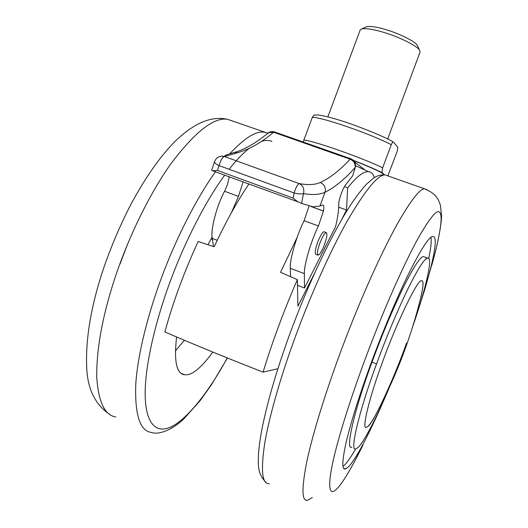 <?xml version="1.0" encoding="UTF-8"?>
<svg xmlns="http://www.w3.org/2000/svg" width="528" height="528" viewBox="0 0 528 528"><rect width="100%" height="100%" fill="white"/><g stroke="black" fill="none" stroke-linecap="round" stroke-linejoin="round"><path stroke-width="0.79" d="M320.397 241.784C317.618 249.262 316.813 253.724 317.995 255.169L318.127 255.189C319.73 254.635 321.757 251.341 324.205 245.302C326.746 238.267 327.479 234.029 326.396 232.591L326.205 232.558C324.733 232.987 322.799 236.062 320.397 241.784M324.337 231.865L323.994 231.739C322.509 232.162 320.562 235.231 318.16 240.953C315.388 248.424 314.596 252.886 315.784 254.338M213.008 170.702L217.437 170.412L293.106 198.106L297.713 201.736L211.695 170.465M211.655 170.419L214.566 161.535C214.421 162.749 215.912 164.102 219.034 165.601L217.437 170.412M355.291 167.383L352.658 175.784L355.291 167.383C356.096 163.35 354.605 160.479 350.81 158.763L351.008 158.836M293.106 198.106L294.103 192.977C295.832 187.486 297.554 184.364 299.27 183.612L300.406 183.81C308.755 185.15 315.374 184.714 320.265 182.51C324.39 184.483 325.994 187.717 325.076 192.218C319.856 194.674 312.655 195.149 303.481 193.631L301.6 203.412L297.713 201.736M214.566 161.535C216.546 157.153 219.879 155.496 224.552 156.559C222.486 157.166 220.645 160.175 219.034 165.601L294.103 192.977C298.03 193.974 301.151 194.192 303.481 193.631C304.498 188.998 303.125 185.671 299.363 183.645L224.552 156.559C222.004 155.701 219.503 156.149 217.067 157.912M243.137 181.744L238.425 196.376L224.611 191.261L227.66 183.922L229.277 176.662M238.425 196.376L231.396 212.738M224.611 191.261C216.704 205.405 210.316 230.155 212.296 238.425L213.523 246.576M297.488 285.298L304.504 288.011L335.551 226.69C337.808 217.325 338.877 209.867 338.745 204.31C338.455 200.297 342.883 187.902 345.787 184.628L352.658 175.784M301.6 203.412L312.946 206.804L319.922 206.072L322.786 204.989C323.902 205.168 324.126 207.181 323.459 211.028L318.437 226.004C311.071 240.728 303.739 265.729 304.372 273.643L304.504 288.011M318.437 226.004L304.102 220.697L309.005 206.111M304.102 220.697C296.65 235.33 289.463 260.291 290.301 268.264L290.572 276.632M120.001 264.099L127.274 244.84M207.973 244.702L212.131 237.032M212.83 352.064C202.6 366.01 194.205 373.553 187.631 374.695L184.549 374.781C176.504 373.831 173.851 361.225 176.59 336.963M184.43 340.276L175.355 350.962M385.288 396.924L379.137 410.956C364.657 442.801 354.176 461.69 347.688 467.61L345.332 468.983C341.708 469.966 342.038 460.812 346.322 441.52C351.608 420.024 359.561 394.726 370.174 365.633C380.853 336.329 395.201 301.389 407.722 275.609C420.473 250.021 428.782 236.973 432.643 236.471L433.996 236.735C437.21 239.996 434.168 257.479 424.868 289.186L416.302 315.922M355.727 448.807C350.486 457.855 346.447 463.544 343.603 465.887M430.907 237.389C431.68 240.841 430.954 247.87 428.729 258.456M389.809 386.417C376.299 418.671 362.538 444.543 357.463 447.929L355.898 448.78C349.16 453.262 359.047 410.824 376.55 363.937C386.008 338.045 396.218 313.513 407.18 290.341C417.595 269.3 424.373 258.555 427.502 258.106L428.393 258.192C432.683 258.555 425.469 290.083 412.711 326.594M351.767 447.051C344.863 451.453 354.539 408.976 372.016 362.142C381.454 336.27 391.684 311.777 402.712 288.658C413.213 267.67 420.077 256.971 423.304 256.562L424.703 257.077M420.935 296.987C411.418 335.683 397.472 372.827 379.091 408.415C373.593 419.113 369.692 425.264 367.382 426.848L366.458 427.31C361.304 430.795 369.131 397.855 382.516 362.03C396.119 323.77 418.064 278.282 421.489 280.777L421.997 280.777C423.971 281.285 423.119 288.644 419.463 302.854L420.935 296.987C423.304 286.539 423.661 281.14 421.997 280.777L421.489 280.777C418.064 278.282 396.119 323.77 382.516 362.03C369.131 397.855 361.304 430.795 366.458 427.31L367.382 426.848C372.768 424.862 394.647 377.124 406.58 342.976M387.671 138.996L420.057 52.094L419.602 50.219C417.965 46.451 399.887 37.283 385.829 33.026C374.603 29.469 366.571 28.096 361.72 28.908L360.149 30.037L327.868 116.879M417.707 46.207L417.285 45.309C415.813 41.95 400.046 33.931 387.796 30.235C378.015 27.133 370.973 25.951 366.683 26.684L365.765 27.093M387.948 175.606L397.043 151.747C397.901 148.394 397.96 146.665 397.214 146.54L393.466 142.085C393.07 141.596 392.337 142.474 391.268 144.712L382.655 167.831C381.803 171.283 381.79 173.006 382.615 173.006L384.516 174.814C381.473 172.214 371.197 167.475 353.674 160.598M391.268 144.712C371.323 134.079 320.377 116.543 312.292 117.414L313.975 115.091L314.734 114.952M303.402 142.072L303.857 140.125C311.652 140.026 362.472 157.839 382.655 167.831M312.292 117.414L303.857 140.125M277.893 368.716L263.076 372.141C228.162 358.505 195.426 345.107 164.868 331.947C173.151 301.706 184.259 271.557 198.185 241.494L214.19 246.8C225.522 222.4 237.125 201.425 248.985 183.883M314.404 273.583L297.924 306.227L297.363 279.635L280.546 272.309L297.139 237.376M338.725 207.181L346.5 210.012L341.537 219.839M346.5 210.012L347.675 187.889L344.507 186.516M354.717 162.03L365.053 170.023M263.076 372.141C272.435 341.53 283.859 310.695 297.363 279.635M347.675 187.889C356.492 176.748 363.416 171.329 368.452 171.633C371.191 171.93 373.177 173.89 374.405 177.533M267.544 133.432L268.283 132.818L274.699 131.967M234.881 152.335L237.547 152.731L224.842 156.453L224.796 155.984C224.558 155.859 224.572 155.192 234.881 152.335C243.738 149.629 253.024 144.599 262.746 137.254L269.471 132.132L271.702 131.551L273.992 131.749L350.81 158.763L350.13 159.205L273.603 132.244C261.624 142.454 249.605 149.279 237.547 152.731M320.265 182.51C329.96 178.055 339.913 170.287 350.13 159.205C353.938 160.987 355.582 163.819 355.047 167.699C344.784 179.203 334.792 187.374 325.076 192.218L319.922 206.072M217.239 240.313L212.296 238.425M311.137 206.567L323.446 211.075M323.459 211.028L311.395 206.606M290.301 268.264L304.372 273.643M115.817 416.975C104.729 415.239 98.366 401.933 96.73 377.051C96.459 349.793 102.109 318.061 113.678 281.86C126.364 242.286 147.259 197.34 170.537 164.261C194.839 131.954 213.866 116.972 227.608 119.302L234.168 121.618M227.469 358.017L211.266 385.051L200.231 400.528L183.863 418.843C171.197 430.98 157.694 434.92 151.397 432.439C139.966 430.987 134.759 414.916 135.762 384.245C137.742 353.417 148.856 310.814 162.848 274.177C176.279 238.438 196.205 198.607 215.582 171.646M229.7 153.826C244.418 138.052 255.902 130.845 264.152 132.198L267.874 133.129M227.278 357.938C206.521 396.251 182.596 423.971 167.825 428.083C155.635 432.313 145.147 422.928 145.16 393.221C145.16 363.535 156.644 316.793 171.818 277.187C185.302 241.263 205.597 201.003 224.803 175.025M229.145 169.29C236.366 160.142 243.005 153.193 249.064 148.454M261.604 141.313C265.657 140.111 269.089 140.138 271.887 141.398M312.345 497.627L307.468 500.287C301.752 501.481 301.508 488.71 306.735 461.98C314.609 424.756 333.551 367.957 353.245 319.222C368.339 281.833 382.972 250.186 397.129 224.275C410.5 200.851 419.608 189.017 424.446 188.786L427.192 189.75M269.181 483.641C262.178 484.235 260.66 471.035 264.614 444.041C269.135 416.236 281.437 374.418 295.277 336.93C309.388 298.313 329.129 253.295 346.909 221.595C365.145 190.245 377.883 174.682 385.123 174.9L388.661 176.154M376.55 363.937L372.016 362.142M359.872 451.282L363.046 444.899C351.061 469.121 342.131 483.965 336.263 489.43C329.234 496.307 326.627 487.199 334.666 454.271C343.002 420.592 359.39 372.636 376.226 330.376C390.245 295.093 406.448 259.327 418.387 237.811C430.254 217.16 437.382 208.725 439.771 212.507C442.576 215.714 440.986 229.317 434.986 253.328L431.851 265.003M382.615 173.006C376.946 169.95 367.237 165.746 353.483 160.406M315.922 254.357L317.79 255.057M326.205 232.558L323.994 231.739M109.56 414.262C95.106 404.527 87.483 388.859 86.698 367.25C85.562 339.973 90.592 308.807 101.792 273.748C109.514 250.186 119.335 226.829 131.248 203.676C145.979 176.636 160.644 155.819 175.23 141.233C194.093 122.984 211.55 115.672 227.608 119.302L267.782 133.214M211.108 238.867L212.441 239.382M184.549 374.781L181.269 373.415M424.868 289.186L434.986 253.328C439.138 236.491 441.335 224.017 441.58 215.912L440.372 205.088C438.161 198.944 436.504 193.783 424.446 188.786L385.123 174.9C380.972 174.583 377.091 175.659 373.474 178.141L366.287 184.391C361.568 189.625 356.532 196.192 351.186 204.098C332.092 233 307.487 285.542 289.832 333.927C277.352 368.089 268.237 398.911 262.475 426.4C260.324 437.369 258.971 446.853 258.43 454.859C258.41 464.416 256.852 472.712 265.808 482.203M345.332 468.983L343.688 468.29M423.304 256.562L427.502 258.106M361.72 28.908L366.683 26.684M419.602 50.219L417.285 45.309M313.975 115.091L318.358 114.998C324.067 115.81 331.3 117.605 340.072 120.377C353.562 124.377 384.76 136.534 393.466 142.085M368.452 171.633L355.575 165.719"/></g></svg>
